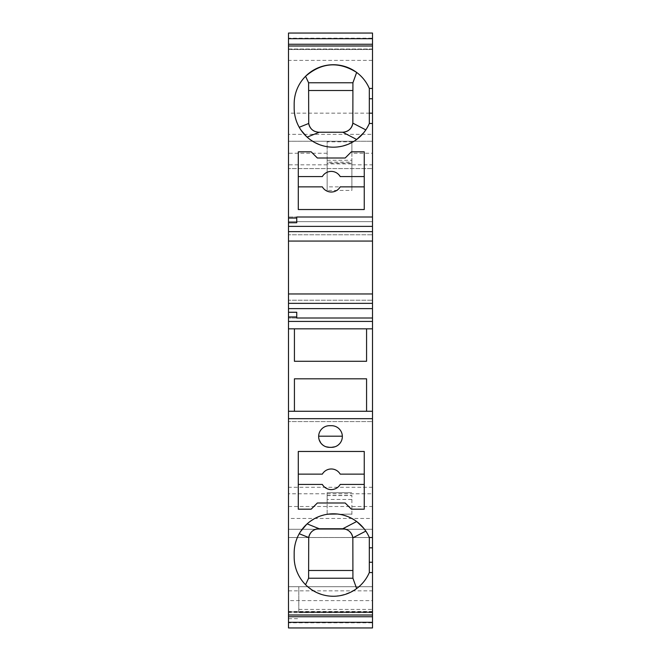 <?xml version="1.0" encoding="UTF-8"?>
<svg xmlns="http://www.w3.org/2000/svg" width="661" height="661" viewBox="0 0 661 661"><rect width="100%" height="100%" fill="white"/><g stroke="black" fill="none" stroke-linecap="round" stroke-linejoin="round"><path stroke-width="0.5" stroke-dasharray="3.31 2.48" d="M288.502 312.265L288.502 318.007L288.502 312.265M288.502 300.226L288.502 293.955L288.502 300.226L372.498 300.226L288.502 300.226M288.502 234.787L288.502 241.058L288.502 234.787L372.498 234.787L288.502 234.787M288.502 217.006L288.502 222.74L288.502 217.006L296.748 217.006L288.502 217.006M288.502 49.038L288.502 60.382L288.502 49.038L372.498 49.038L372.498 49.525L288.502 49.525M288.502 38.206L288.502 38.693L288.502 38.206L372.498 38.206L372.498 38.693L372.498 38.206M372.498 113.138L372.498 33.05L372.498 49.368L372.498 33.05L288.502 33.05L288.502 49.368L288.502 33.05L372.498 33.05L288.502 33.05L288.502 113.138L372.498 113.138L372.498 134.348L288.502 134.348L288.502 113.138M288.502 590.851L372.498 590.851L372.498 627.95L372.498 612.681L372.498 627.95L288.502 627.95L372.498 627.95L288.502 627.95L288.502 134.348M288.502 622.794L288.502 622.307L288.502 622.794L372.498 622.794L372.498 622.307L372.498 622.794M288.502 611.937L288.502 600.618L288.502 611.937L372.498 611.937L372.498 600.618L288.502 600.618M372.498 572.558L369.317 572.558L369.317 537.517L372.498 537.517L288.502 537.517L372.498 537.517L372.498 518.455L288.502 518.455M288.502 506.5L372.498 506.5L372.498 493.767L288.502 493.767M372.498 590.851L372.498 506.5M372.498 49.038L372.498 60.382L288.502 60.382M372.498 60.382L372.498 49.525M372.498 49.063L288.502 49.063M364.252 151.823L364.252 209.537L298.293 209.537L298.293 151.823L311.174 151.823L317.363 158.004L345.182 158.004L351.371 151.823L364.252 151.823M364.252 186.865L340.2 186.865A10.303 10.303 -0 0 1 322.345 186.865L298.293 186.865M298.293 176.561L322.345 176.561A10.303 10.303 -0 0 1 340.2 176.561L364.252 176.561M296.748 222.74L296.748 217.006M372.498 241.058L372.498 234.787L372.498 241.058M372.498 293.955L372.498 300.226L372.498 293.955M296.748 318.007L288.502 318.007L296.748 318.007L296.748 312.265M356.643 72.437C362.278 76.659 366.5 81.989 369.317 88.442L372.498 88.442L369.317 88.442L369.317 123.483L365.822 129.895M352.842 123.144A10.303 10.303 -0 0 0 352.916 121.938L352.916 82.774L308.604 82.774L308.604 121.938A10.303 10.303 179.8 0 0 308.712 123.467M342.753 132.241A10.303 10.303 -0 0 1 342.613 132.241L318.908 132.241M318.065 132.208A10.303 10.303 179.8 0 1 314.479 131.242M356.99 139.24L356.667 139.479C339.597 150.361 323.08 149.576 307.125 137.124L306.721 136.753M305.564 76.288C298.144 83.997 294.343 93.201 294.17 103.901L294.17 108.024C294.211 114.874 295.897 121.294 299.226 127.276M300.565 129.465L299.987 128.565M369.317 123.483L372.498 123.483M327.154 141.826L327.154 141.264L327.154 141.826L351.883 141.826L351.883 141.264L351.883 153.253L372.498 153.253L372.498 168.572L288.502 168.572L372.498 168.572L372.498 134.348M327.154 190.434L327.154 186.865L351.883 186.865L351.883 190.434L327.154 190.434L327.154 160.276L351.883 160.276L351.883 163.16L327.154 163.16L327.154 160.276M327.154 186.865L327.154 163.16M351.883 186.865L351.883 163.16M351.883 190.434L351.883 160.276M327.154 164.82L288.502 164.82M351.883 153.253L351.883 162.143L327.154 162.143L327.154 141.264L288.502 141.264L351.883 141.264L351.883 163.887L327.154 163.887L327.154 141.264L372.498 141.264L372.498 164.82L351.883 164.82M351.883 141.826L351.883 141.264L372.498 141.264L372.498 153.253M327.154 162.143L327.154 163.887M351.883 162.143L351.883 163.887M327.154 153.253L288.502 153.253M365.822 531.105L369.317 537.517L372.498 537.517L372.498 421.578L288.502 421.578L372.498 421.578L372.498 221.65L288.502 221.65L372.498 221.65L372.498 164.82M372.498 611.937L372.498 616.738L372.498 611.962L288.502 611.962M372.498 600.618L372.498 611.962M372.498 518.455L372.498 493.767M372.498 529.271L288.502 529.271L372.498 529.271M351.883 514.398L351.883 495.568L327.154 495.568L327.154 514.398L351.883 514.093L327.154 514.398M327.154 514.093L327.154 492.685L351.883 492.685L327.154 492.685L327.154 499.452L327.154 495.568M327.154 495.436L351.883 495.436L351.883 499.452L327.154 499.452M351.883 499.452L351.883 514.093M372.498 487.264L288.502 487.264M372.498 411.274L288.502 411.274M294.426 328.823L294.426 361.286L366.574 361.286L366.574 328.823M294.426 378.811L294.426 411.274M366.574 378.811L366.574 411.274M372.498 611.475L288.502 611.475M298.293 484.439L298.293 509.177L311.174 509.177L317.363 502.996L345.182 502.996L351.371 509.177L364.252 509.177L364.252 484.439L340.2 484.439A10.303 10.303 -0.1 0 1 322.345 484.439L298.293 484.439L298.293 451.463L364.252 451.463L364.252 484.439M298.293 474.135L322.345 474.135A10.303 10.303 -0.1 0 1 340.2 474.135L364.252 474.135M325.328 446.514L324.634 446.2M319.114 439.656L318.652 436.194A10.824 10.824 -0.1 0 1 329.467 425.701L331.533 425.701A10.824 10.824 -0.1 0 1 342.348 436.194L341.886 439.656L340.448 442.647M331.533 447.34L329.467 447.34M336.366 446.2L335.672 446.514M369.317 572.558C366.5 579.011 362.278 584.341 356.643 588.563C338.672 599.824 321.651 598.544 305.564 584.712C298.144 577.003 294.343 567.799 294.17 557.099L294.17 552.976C294.211 546.126 295.897 539.707 299.226 533.724M356.99 521.76L356.667 521.521C339.597 510.639 323.08 511.424 307.125 523.876L306.721 524.247M300.557 531.543L299.987 532.436M318.908 528.759L342.613 528.759A10.303 10.303 0 0 1 342.753 528.759M352.842 537.856A10.303 10.303 0 0 1 352.916 539.062L352.916 578.226L308.604 578.226L308.604 539.062A10.303 10.303 -177.9 0 1 308.712 537.533M288.502 586.728L372.498 586.728L288.502 586.728M288.502 627.95L372.498 627.95M298.813 612.491L298.813 586.728L298.813 612.491L372.498 612.491L298.813 612.491M372.498 537.517L288.502 537.517M288.502 618.671L298.813 618.671M288.502 49.368L372.498 49.368M372.498 612.681L288.502 612.681M298.813 609.401L372.498 609.401"/><path stroke-width="0.99" d="M288.502 241.058L372.498 241.058L372.498 231.656L288.502 231.656L288.502 627.95L372.498 627.95L288.502 627.95M288.502 231.656L288.502 33.05L372.498 33.05L372.498 38.693L288.502 38.693M372.498 38.693L372.498 44.262L288.502 44.262M372.498 231.656L372.498 217.006L296.748 217.006L372.498 217.006L372.498 123.483L369.317 123.483A39.164 39.164 -0.3 0 1 294.17 108.024L294.17 103.901A39.164 39.164 -0.3 0 1 369.317 88.442L372.498 88.442L372.498 45.997L288.502 45.997M372.498 45.997L372.498 44.262M317.363 158.004L311.174 151.823L298.293 151.823L298.293 209.537L364.252 209.537L364.252 151.823L351.371 151.823L345.182 158.004L317.363 158.004M296.748 217.006L296.748 218.056L288.502 218.056M298.293 176.561L322.345 176.561A10.303 10.303 -0 0 1 340.2 176.561L364.252 176.561M364.252 186.865L340.2 186.865A10.303 10.303 -0 0 1 322.345 186.865L298.293 186.865M372.498 226.384L288.502 226.384M296.748 218.056L296.748 222.74L288.502 222.74M372.498 241.058L372.498 293.955L288.502 293.955M372.498 293.955L372.498 308.629L288.502 308.629M372.498 308.629L372.498 318.007L296.748 318.007L296.748 316.958L288.502 316.958M369.317 88.442L369.317 113.18L372.498 113.18L372.498 98.745L369.317 98.745M372.498 88.442L372.498 98.745M369.317 123.483L369.317 113.18M308.604 90.507L352.916 90.507L308.604 90.507M307.125 137.124L319.28 132.241L342.753 132.241A10.303 10.303 -0 0 0 352.842 123.144L352.916 82.774L308.604 82.774L308.712 123.467C309.951 128.895 313.347 131.82 318.908 132.241A10.303 10.303 179.8 0 1 318.065 132.208M314.479 131.242A10.303 10.303 179.8 0 1 308.712 123.467L299.226 127.276L299.987 128.565M356.667 139.479L342.753 132.241C348.388 131.721 351.751 128.688 352.842 123.144L365.822 129.895L363.971 132.415M363.74 132.704L356.99 139.24M306.721 136.753L301.069 130.217M301.052 130.2L300.565 129.465M372.498 123.483L372.498 113.18M352.916 82.774L356.643 72.437C338.672 61.176 321.651 62.456 305.564 76.288L308.604 82.774M296.748 318.007L372.498 318.007L372.498 418.677L288.502 418.677M372.498 627.95L372.498 418.677M296.748 316.958L296.748 312.265L288.502 312.265M288.502 321.42L372.498 321.42M372.498 328.823L288.502 328.823L294.426 328.823L294.426 361.286L366.574 361.286L366.574 328.823L372.498 328.823M366.574 411.274L366.574 378.811L294.426 378.811L294.426 411.274M294.426 328.823L366.574 328.823M372.498 411.274L288.502 411.274M294.426 378.811L366.574 378.811M372.498 622.307L288.502 622.307M311.174 509.177L317.363 502.996L345.182 502.996L351.371 509.177L364.252 509.177L364.252 451.463L298.293 451.463L298.293 509.177L311.174 509.177M329.467 447.34L331.533 447.34A10.824 10.824 -0.1 0 0 342.348 436.524A10.824 10.824 -0.1 0 0 331.533 425.701L329.467 425.701A10.824 10.824 -0.1 0 0 318.652 436.524A10.824 10.824 -0.1 0 0 329.467 447.34L326.03 446.778M372.498 615.003L288.502 615.003M372.498 537.517L369.317 537.517A39.164 39.164 179.7 0 0 294.17 552.976L294.17 557.099A39.164 39.164 179.7 0 0 369.317 572.558L372.498 572.558M364.252 484.439L340.2 484.439A10.303 10.303 -0.1 0 1 322.345 484.439L298.293 484.439M298.293 474.135L322.345 474.135A10.303 10.303 -0.1 0 1 340.2 474.135L364.252 474.135M342.348 436.194L318.652 436.194M326.013 446.77L325.328 446.514M324.634 446.2L324.014 445.869M323.997 445.853L322.799 445.043M322.783 445.027L321.353 443.68M320.775 442.961L319.114 439.656M339.647 443.68L338.217 445.027M338.201 445.043L337.003 445.853M336.986 445.869L336.366 446.2M335.672 446.514L334.987 446.77M334.97 446.778L331.533 447.34M372.498 616.738L288.502 616.738M369.317 572.558L369.317 547.82L372.498 547.82M369.317 537.517L369.317 547.82M307.125 523.876L319.28 528.759L342.753 528.759C348.388 529.279 351.751 532.312 352.842 537.856L352.916 578.226L356.643 588.563M352.916 578.226L308.604 578.226L305.564 584.712M356.667 521.521L342.753 528.759A10.303 10.303 0 0 1 352.842 537.856L365.822 531.105L364.517 529.279M364.302 529.007L363.971 528.585M363.74 528.296L356.99 521.76M306.721 524.247L300.557 531.543M299.987 532.436L299.226 533.724L308.712 537.533C309.951 532.105 313.347 529.18 318.908 528.759A10.303 10.303 -177.9 0 0 308.712 537.533L308.604 578.226M308.604 570.493L352.916 570.493L308.604 570.493M372.498 303.349L288.502 303.349M372.498 562.255L369.317 562.255"/></g></svg>
